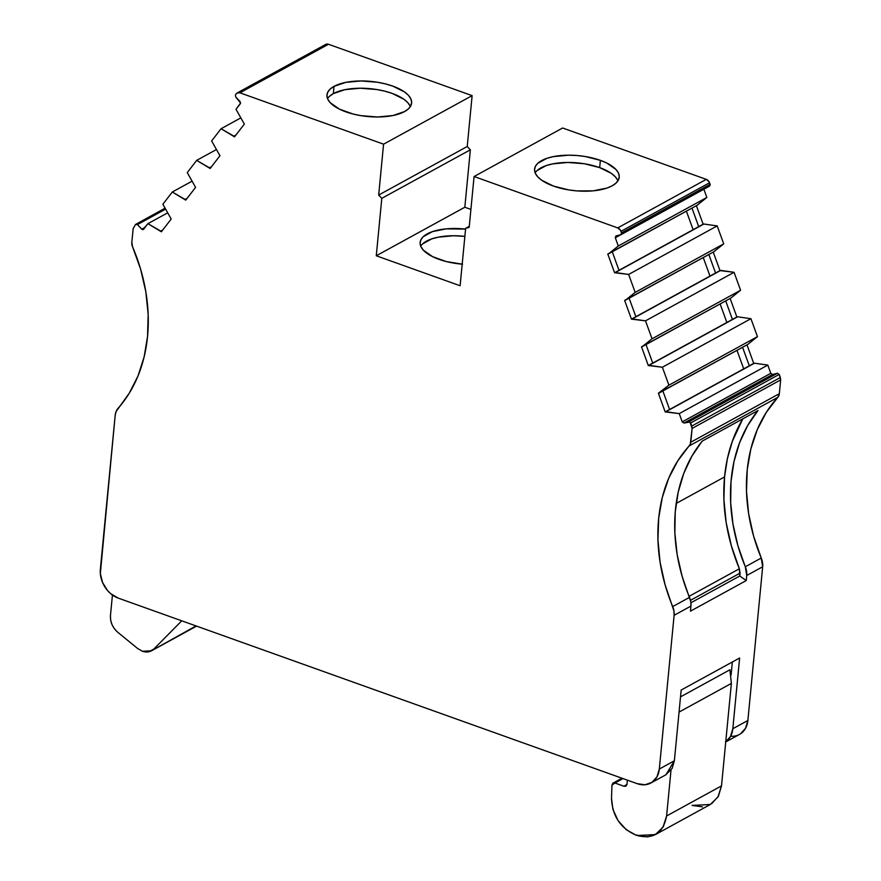 <?xml version="1.0" encoding="UTF-8"?>
<svg xmlns="http://www.w3.org/2000/svg" width="881" height="881" viewBox="0 0 881 881"><rect width="100%" height="100%" fill="white"/><g stroke="black" fill="none" stroke-linecap="round" stroke-linejoin="round"><path stroke-width="1.32" d="M621.546 232.881L620.874 234.698L710.207 185.131L710.097 184.338L710.207 185.131L621.656 233.674L620.984 231.318L709.535 182.774A4.812 3.744 -118.7 0 0 706.287 179.361L617.735 227.904L474.077 176.53L562.629 127.998L706.287 179.361L617.735 227.904L474.077 176.53L562.629 127.998L706.287 179.361L708.985 181.651L710.097 184.338L621.546 232.881L620.433 230.183L617.735 227.904A4.812 3.744 61.3 0 1 620.984 231.318L709.535 182.774L710.097 184.338L621.546 232.881L621.656 233.674L709.425 186.155L710.097 184.338L621.546 232.881L620.984 231.318L709.535 182.774A4.812 3.744 -118.7 0 0 706.287 179.361L617.735 227.904L474.077 176.53L469.177 227.408L465.642 228.311L460.113 285.752L376.275 255.776L381.803 198.335L378.676 195.053L467.227 146.51L470.355 149.803L381.803 198.335L378.676 195.053L383.576 144.176L239.918 92.813A4.812 3.744 61.3 0 0 236.251 93.749L235.425 94.829L236.251 93.749A4.812 3.744 61.3 0 1 237.187 92.946A4.812 3.744 61.3 0 1 239.918 92.813L236.967 93.078L235.425 94.829L235.723 96.987L240.05 101.535L235.723 96.987L235.425 94.829L235.723 96.987L240.601 103.033L236.02 109.321L244.345 124.089L234.522 136.852L233.861 136.159L235.91 135.046L233.861 136.159L221.065 128.725L240.722 117.944L221.065 128.725L211.638 140.96L219.964 155.739L210.141 168.491L209.48 167.808L211.528 166.685L209.48 167.808L196.683 160.364L216.341 149.594L196.683 160.364L187.257 172.599L195.582 187.378L185.748 200.13L172.302 192.003L162.875 204.249L171.2 219.028L161.366 231.78L147.92 223.653L143.592 229.269L141.72 229.148L137.392 224.6L135.531 224.479L133.163 228.564L131.831 242.363L132.579 246.845A160.463 124.706 61.3 0 1 147.556 336.388L144.143 356.893L137.998 375.978L129.254 393.223L116.116 411.504L115.169 415.469A16.045 12.466 61.3 0 1 118.109 408.277A160.463 124.706 61.3 0 0 147.556 336.388A160.463 124.706 61.3 0 1 118.109 408.277A16.045 12.466 61.3 0 0 115.169 415.469L100.335 573.553L102.559 582.484L107.493 590.468L110.753 593.717L118.23 598.111A24.073 18.71 61.3 0 1 100.368 569.17L115.169 415.469L100.368 569.17A24.073 18.71 61.3 0 0 118.23 598.111L637.249 783.683L645.046 784.762L651.984 782.35L656.995 776.822L659.318 769.025A24.073 18.71 61.3 0 1 650.916 782.989A24.073 18.71 61.3 0 1 637.249 783.683L118.23 598.111L637.249 783.683A24.073 18.71 61.3 0 0 659.318 769.025L674.108 615.323L690.935 606.095L690.781 601.745L682.103 576.196L677.181 554.678L674.868 533.203L675.22 512.213L678.205 492.127L683.788 473.339L691.849 456.215L702.223 441.106L758.001 410.524L702.223 441.106A160.463 124.706 61.3 0 0 689.526 597.351L672.699 606.58A16.045 12.466 61.3 0 1 674.108 615.323L673.954 610.962L665.023 584.543L660.067 562.133L657.942 539.822L658.702 518.083L662.314 497.402L668.712 478.196L677.753 460.906L690.286 444.244L692.114 428.419L780.665 379.887L780.335 377.509L691.783 426.052L690.66 422.968L779.211 374.425L777.449 373.247L688.898 421.79L684.008 423.045L682.235 421.867L679.24 413.618L665.177 411.912L669.604 409.489L662.875 390.966M617.735 180.286L615.312 176.784L611.381 173.414L599.675 167.61A42.519 17.631 5.5 0 1 617.966 180.825A42.519 17.631 5.5 0 0 599.675 167.61L600.368 160.342A42.519 17.631 -174.5 0 1 619.233 177.279A42.519 17.631 -174.5 0 1 596.162 190.494A42.519 17.631 -174.5 0 1 553.444 186.067A42.519 17.631 -174.5 0 1 534.58 169.13A42.519 17.631 -174.5 0 1 557.651 155.904A42.519 17.631 -174.5 0 1 600.368 160.342L585.094 156.488L576.824 155.496L568.564 155.188L553.301 156.631L546.892 158.327L537.74 163.337L535.34 166.476L534.547 169.857L535.373 173.381L537.806 176.894L541.727 180.264L553.444 186.067L568.719 189.911L576.989 190.902L593.188 190.836L606.921 188.082L612.174 185.814L616.072 183.061L618.473 179.933L619.266 176.541L618.44 173.017L616.006 169.515L606.8 163.04L600.368 160.342A42.519 17.631 -174.5 0 1 612.174 185.814A42.519 17.631 -174.5 0 1 553.444 186.067A42.519 17.631 -174.5 0 1 541.639 160.595A42.519 17.631 -174.5 0 1 600.368 160.342L599.675 167.61L584.389 163.756L567.86 162.456L552.607 163.899L546.198 165.595L537.036 170.606M465.575 229.093A42.519 17.631 -174.5 0 0 422.395 237.562A42.519 17.631 -174.5 0 0 439.002 259.355A42.519 17.631 -174.5 0 0 462.195 264.168A42.519 17.631 -174.5 0 1 439.002 259.355A42.519 17.631 -174.5 0 1 420.138 242.418A42.519 17.631 -174.5 0 1 465.575 229.093L446.182 228.862L432.461 231.615L423.298 236.637L420.909 239.764L420.105 243.156L420.942 246.669L423.365 250.182L432.571 256.646L446.337 261.569L462.547 264.19M410.128 106.061L407.705 102.548L403.773 99.179L392.067 93.375L384.733 91.161L376.782 89.532L360.252 88.221L345 89.664L333.326 93.628L334.031 86.36A42.519 17.631 -174.5 0 1 392.761 86.107A42.519 17.631 -174.5 0 1 404.566 111.579A42.519 17.631 -174.5 0 1 345.826 111.832A42.519 17.631 -174.5 0 1 334.031 86.36L330.133 89.113L327.732 92.241L326.939 95.633L327.765 99.146L330.188 102.659L339.405 109.123L353.16 114.045L361.111 115.675L377.641 116.986L392.904 115.543L404.566 111.579L408.465 108.826L410.854 105.698L411.658 102.306L410.832 98.793L408.399 95.28L404.467 91.91L392.761 86.107L385.426 83.893L377.475 82.263L360.957 80.953L345.693 82.396L334.031 86.36A42.519 17.631 -174.5 0 1 382.365 83.177A42.519 17.631 -174.5 0 1 411.625 103.044A42.519 17.631 -174.5 0 1 404.566 111.579A42.519 17.631 -174.5 0 1 356.232 114.761A42.519 17.631 -174.5 0 1 326.972 94.895A42.519 17.631 -174.5 0 1 334.031 86.36L333.326 93.628A42.519 17.631 5.5 0 0 327.534 98.617A42.519 17.631 5.5 0 1 333.326 93.628L329.428 96.381M742.793 418.86A168.491 130.939 -118.7 0 0 724.556 476.929L727.409 458.627L732.309 441.359L742.793 418.86A168.491 130.939 -118.7 0 0 724.556 476.929L676.179 503.447L724.556 476.929A168.491 130.939 -118.7 0 0 739.368 568.763L689.107 596.316M621.656 233.674L620.874 234.698L615.984 235.954L620.874 234.698L621.656 233.674M196.045 625.928L151.521 650.784L142.414 651.268L137.667 648.537L117.614 632.151C112.581 627.591 110.191 622.063 110.455 615.577L112.438 595.027L110.455 615.577L110.621 619.982L111.986 624.607L114.453 628.847L117.614 632.151L137.667 648.537L142.414 651.268L137.667 648.537L117.614 632.151C112.581 627.591 110.191 622.063 110.455 615.577L112.438 595.027M742.573 347.279L749.302 365.802L742.573 347.279L749.302 365.802L669.604 409.489L754.466 363.192L665.177 411.912L753.729 363.379L747 344.856L753.729 363.379L754.466 363.192L669.604 409.489M691.97 208.103L698.699 226.626L691.97 208.103L698.699 226.626L619.002 270.313L612.273 251.79M725.702 300.895L732.43 319.407L725.702 300.895L732.43 319.407L652.733 363.093L646.004 344.57M708.831 254.499L715.57 273.022L708.831 254.499L715.57 273.022L635.873 316.708L629.133 298.185M652.039 338.789L645.509 320.838L734.06 272.306L740.591 290.245L652.039 338.789L645.509 320.838L632.184 318.944L720.735 270.401L734.06 272.306L740.591 290.245L652.039 338.789L645.509 320.838L734.06 272.306L740.591 290.245L730.801 298.097L642.249 346.629L652.039 338.789L642.249 346.629L652.039 338.789L740.591 290.245L730.801 298.097L641.511 346.828L648.306 365.527L737.595 316.797L649.044 365.34L736.857 316.984L730.129 298.461L736.857 316.984L737.595 316.797L652.733 363.093M645.509 320.838L631.446 319.131L719.997 270.588L734.06 272.306L645.509 320.838L632.184 318.944L720.735 270.401L734.06 272.306M726.858 322.468L720.129 303.945M709.998 276.072L703.258 257.549M235.91 135.046L233.861 136.159L234.522 136.852L244.345 124.089L236.02 109.321L240.348 103.694L240.05 101.535L240.348 103.694L236.02 109.321L244.345 124.089L234.522 136.852L221.065 128.725L211.638 140.96L219.964 155.739L210.141 168.491L196.683 160.364L187.257 172.599L195.582 187.378L185.748 200.13L185.098 199.447L187.146 198.324L185.098 199.447L172.302 192.003L191.959 181.233L172.302 192.003L162.875 204.249L171.2 219.028L161.366 231.78L160.716 231.097L162.765 229.974L160.716 231.097L147.92 223.653L167.577 212.883L147.92 223.653L143.35 229.501M632.184 318.944L631.446 319.131L624.64 300.432L625.378 300.245L624.64 300.432L631.446 319.131L720.735 270.401L632.184 318.944L631.446 319.131L624.64 300.432L713.929 251.702L723.719 243.861L713.929 251.702L625.378 300.245L635.168 292.393L723.719 243.861L713.929 251.702L625.378 300.245L635.168 292.393L628.638 274.443L717.189 225.91L723.719 243.861L635.168 292.393L628.638 274.443L615.312 272.548L703.864 224.016L717.189 225.91L723.719 243.861L635.168 292.393L628.638 274.443L717.189 225.91L723.719 243.861M732.43 319.407L737.595 316.797L750.931 318.691L662.38 367.234L648.306 365.527L641.511 346.828L730.801 298.097L740.591 290.245M737.595 316.797L750.931 318.691L757.451 336.641L668.899 385.184L662.38 367.234L649.044 365.34L737.595 316.797L750.931 318.691L662.38 367.234L649.044 365.34M750.931 318.691L757.451 336.641L747.672 344.482L659.12 393.025L668.899 385.184L662.38 367.234L750.931 318.691L757.451 336.641L668.899 385.184L662.38 367.234M757.451 336.641L747.672 344.482L658.382 393.212L665.177 411.912L658.382 393.212L668.899 385.184L757.451 336.641L747.672 344.482L659.12 393.025L668.899 385.184M628.638 274.443L614.575 272.736L698.699 226.626L703.864 224.016L717.189 225.91L628.638 274.443L615.312 272.548L703.864 224.016L717.189 225.91M743.729 368.864L736.99 350.341M693.127 229.688L686.387 211.165M615.312 272.548L614.575 272.736L607.78 254.036L608.507 253.849L607.78 254.036L614.575 272.736L703.864 224.016L614.575 272.736L607.78 254.036L697.069 205.306L706.848 197.465L697.069 205.306L608.507 253.849L618.297 246.008L706.848 197.465L697.069 205.306L608.507 253.849L618.297 246.008L615.301 237.76L620.94 234.676L615.301 237.76L615.984 235.954L620.874 234.698M749.302 365.802L754.466 363.192L767.792 365.086L679.24 413.618L665.915 411.724L754.466 363.192L767.792 365.086L679.24 413.618L665.915 411.724M754.466 363.192L767.792 365.086L770.787 373.324L682.235 421.867L679.24 413.618L767.792 365.086L770.787 373.324L772.56 374.502L684.008 423.045L682.235 421.867L679.24 413.618M626.909 784.696L624.034 786.27L625.995 786.094L626.975 784.321L627.371 780.148L626.975 784.321L625.851 786.182L624.034 786.27L626.909 784.696L624.034 786.27L614.905 783.011L622.977 778.584M216.341 149.594L196.683 160.364L187.257 172.599L195.582 187.378L185.748 200.13L172.302 192.003L162.875 204.249L171.2 219.028L161.366 231.78L147.92 223.653L142.722 229.655L141.72 229.148L145.123 227.287L141.72 229.148L137.392 224.6L165.551 209.16M608.507 253.849L618.297 246.008L706.848 197.465L703.864 189.239L706.848 197.465L618.297 246.008L615.301 237.76L615.808 236.009M767.792 365.086L770.787 373.324L682.235 421.867L770.798 373.324M679.053 712.079L731.373 683.403L679.053 712.079L731.373 683.403L721.506 785.874L666.598 815.971L663.503 826.367L656.83 833.734L647.579 836.95L635.465 834.902L626.215 829.649L618.044 820.585L612.901 809.309L611.513 798.329L611.943 785.169L613.11 783.154L614.905 783.011L612.868 783.242L611.943 785.169L611.513 798.329C612.306 815.762 620.29 827.953 635.465 834.902L637.183 835.518L655.409 834.593L710.306 804.496L717.949 797.008L721.506 785.874L666.598 815.971L671.003 770.236L666.598 815.971L663.041 827.105L655.409 834.593M772.56 374.502L777.449 373.247L688.898 421.79L684.008 423.045L772.56 374.502L777.449 373.247L772.56 374.502L770.787 373.324L772.56 374.502L684.008 423.045L682.235 421.867M143.592 229.269L141.72 229.148L137.392 224.6L135.531 224.479L165.033 208.202M777.449 373.247L779.211 374.425L777.449 373.247L688.898 421.79L690.66 422.968L779.211 374.425L780.335 377.509L691.783 426.052L692.114 428.419L780.665 379.887L779.333 393.686L690.781 442.218L692.114 428.419L780.665 379.887L780.335 377.509L691.783 426.052L692.114 428.419L689.922 421.999L684.008 423.045M153.79 649.088L181.739 620.819L153.79 649.088L148.746 651.819L142.414 651.268C146.896 652.711 150.695 651.984 153.79 649.088L181.739 620.819M711.727 803.637L718.4 796.27L721.506 785.874L731.373 683.403L729.931 669.78L680.517 696.86M710.306 804.496L692.092 805.421L702.487 806.853M731.373 683.403L729.931 669.78L731.373 683.403L721.506 785.874L666.598 815.971L671.003 770.236M624.034 786.27L614.905 783.011L624.034 786.27L626.975 784.321L627.371 780.148M690.924 602.769L739.798 575.987L690.924 602.769L739.798 575.987L740.073 573.135L690.495 600.313L740.073 573.135L739.368 568.763L731.384 545.923L726.186 522.664L723.896 499.505L724.556 476.929L676.179 503.447M731.098 674.989L732.353 661.994M464.871 236.361A42.519 17.631 5.5 0 0 420.711 246.14A42.519 17.631 5.5 0 1 464.871 236.361L453.429 235.745L438.165 237.187L431.756 238.883L422.605 243.905M665.926 774.773L674.372 760.766L659.318 769.025L674.108 615.323L690.935 606.095A16.045 12.466 -118.7 0 0 689.526 597.351L672.699 606.58A160.463 124.706 61.3 0 1 689.25 445.885A8.028 6.233 -118.7 0 0 690.781 442.218L692.114 428.419M690.495 600.313L740.073 573.135L739.798 575.987L746.24 580.579L690.451 611.161L690.935 606.095A16.045 12.466 -118.7 0 0 689.526 597.351A160.463 124.706 61.3 0 1 702.223 441.106L758.001 410.524L747.628 425.633L739.577 442.758L733.994 461.545L730.999 481.632L730.657 502.622L732.97 524.096L737.882 545.614L745.315 566.769A16.045 12.466 61.3 0 1 746.725 575.513L762.671 566.78A16.045 12.466 -118.7 0 0 761.25 558.036L745.315 566.769A160.463 124.706 61.3 0 1 758.001 410.524A160.463 124.706 61.3 0 0 745.315 566.769A16.045 12.466 61.3 0 1 746.725 575.513L745.315 566.769L761.25 558.036L762.671 566.78L747.87 720.482L732.816 728.73L739.622 658.008L681.178 690.043L674.372 760.766L672.192 768.287L665.739 774.862M725.481 742.055L730.492 736.527L732.816 728.73L739.622 658.008L681.178 690.043L674.372 760.766L659.318 769.025L674.108 615.323L690.935 606.095L690.451 611.161L690.935 606.095M135.531 224.479L133.163 228.564L131.831 242.363A8.028 6.233 61.3 0 0 132.579 246.845A160.463 124.706 61.3 0 1 147.556 336.388L148.162 314.341L145.828 291.743L140.597 269.079L132.579 246.845A8.028 6.233 61.3 0 1 131.831 242.363L133.163 228.564L135.531 224.479L137.392 224.6M325.53 44.535L328.47 44.27L472.128 95.633L467.227 146.51L470.355 149.803L464.827 207.233L376.275 255.776L381.803 198.335L378.676 195.053L383.576 144.176L239.918 92.813L328.47 44.27L472.128 95.633L383.576 144.176L239.918 92.813L328.47 44.27A4.812 3.744 -118.7 0 0 325.739 44.413L237.187 92.946M333.326 93.628A42.519 17.631 5.5 0 1 377.398 89.631A42.519 17.631 5.5 0 1 410.359 106.59A42.519 17.631 5.5 0 0 377.398 89.631A42.519 17.631 5.5 0 0 333.326 93.628L334.031 86.36M706.287 179.361L562.629 127.998L474.077 176.53L469.177 227.408L465.642 228.311L469.276 226.329L465.642 228.311L460.113 285.752L376.275 255.776L381.803 198.335L470.355 149.803L464.827 207.233L376.275 255.776L460.113 285.752L465.642 228.311L469.276 226.329M599.675 167.61A42.519 17.631 5.5 0 0 535.141 172.852A42.519 17.631 5.5 0 1 599.675 167.61L600.368 160.342M780.665 379.887L779.333 393.686L690.781 442.218L779.333 393.686L777.802 397.342A8.028 6.233 -118.7 0 0 779.333 393.686L780.665 379.887L779.211 374.425L780.335 377.509M689.526 597.351L672.699 606.58A160.463 124.706 61.3 0 1 689.25 445.885L777.802 397.342A160.463 124.706 -118.7 0 0 761.25 558.036L745.315 566.769M740.073 573.135L739.368 568.763L739.798 575.987L746.24 580.579L746.725 575.513L762.671 566.78L747.87 720.482L732.816 728.73L739.622 658.008L681.178 690.043L674.372 760.766L659.318 769.025M739.798 575.987L746.24 580.579L690.451 611.161L746.24 580.579L746.725 575.513L762.671 566.78A16.045 12.466 -118.7 0 0 761.25 558.036L753.574 536.011L748.619 513.601L746.493 491.279L747.253 469.551L750.865 448.858L757.264 429.664L766.305 412.363L777.802 397.342A8.028 6.233 -118.7 0 0 779.333 393.686M725.735 741.879A24.073 18.71 -118.7 0 0 732.816 728.73A24.073 18.71 -118.7 0 1 725.735 741.879M725.724 741.978L739.467 734.446A24.073 18.71 -118.7 0 0 747.87 720.482L745.546 728.279L740.536 733.807M239.918 92.813L328.47 44.27L472.128 95.633L383.576 144.176L378.676 195.053L467.227 146.51L470.355 149.803L381.803 198.335M470.355 149.803L464.827 207.233L470.906 209.414L464.827 207.233L376.275 255.776M698.699 226.626L703.126 224.203L696.397 205.68L703.126 224.203L703.864 224.016M715.57 273.022L719.997 270.588L713.258 252.076L719.997 270.588L720.735 270.401M690.781 442.218A8.028 6.233 -118.7 0 1 689.25 445.885L777.802 397.342A160.463 124.706 -118.7 0 0 761.25 558.036M383.576 144.176L472.128 95.633L467.227 146.51L378.676 195.053M648.306 365.527L641.511 346.828L642.249 346.629M631.446 319.131L635.873 316.708M211.528 166.685L209.48 167.808L196.683 160.364M240.722 117.944L221.065 128.725L211.638 140.96L219.964 155.739L210.141 168.491L209.48 167.808M185.098 199.447L187.146 198.324M172.302 192.003L191.959 181.233M625.378 300.245L635.168 292.393M665.177 411.912L658.382 393.212L659.12 393.025M233.861 136.159L221.065 128.725M614.575 272.736L619.002 270.313M160.716 231.097L162.765 229.974M147.92 223.653L167.577 212.883M141.72 229.148L145.123 227.287M618.297 246.008L615.301 237.76L620.94 234.676M703.864 189.239L706.848 197.465M666.598 815.971C663.305 833.041 653.504 839.56 637.183 835.518L635.465 834.902C620.29 827.953 612.306 815.762 611.513 798.329L611.943 785.169L614.905 783.011M615.301 237.76L615.984 235.954M688.898 421.79L690.66 422.968L779.211 374.425M691.783 426.052L690.66 422.968M709.535 182.774L710.097 184.338M724.556 476.929A168.491 130.939 -118.7 0 0 739.368 568.763M328.47 44.27A4.812 3.744 -118.7 0 0 324.803 45.217M474.077 176.53L469.177 227.408L465.642 228.311M617.735 227.904A4.812 3.744 61.3 0 1 620.984 231.318M672.699 606.58A16.045 12.466 61.3 0 1 674.108 615.323M689.25 445.885L777.802 397.342M746.24 580.579L746.725 575.513M762.671 566.78L747.87 720.482L732.816 728.73M730.657 736.219A24.073 18.71 -118.7 0 0 747.87 720.482M472.128 95.633L467.227 146.51M464.827 207.233L470.906 209.414M703.126 224.203L696.397 205.68M719.997 270.588L713.258 252.076M736.857 316.984L730.129 298.461M753.729 363.379L747 344.856M621.094 234.599L709.645 186.067M196.562 626.116L151.521 650.806M613.132 783.077L621.975 778.22M665.97 774.74L650.916 782.989"/></g></svg>
